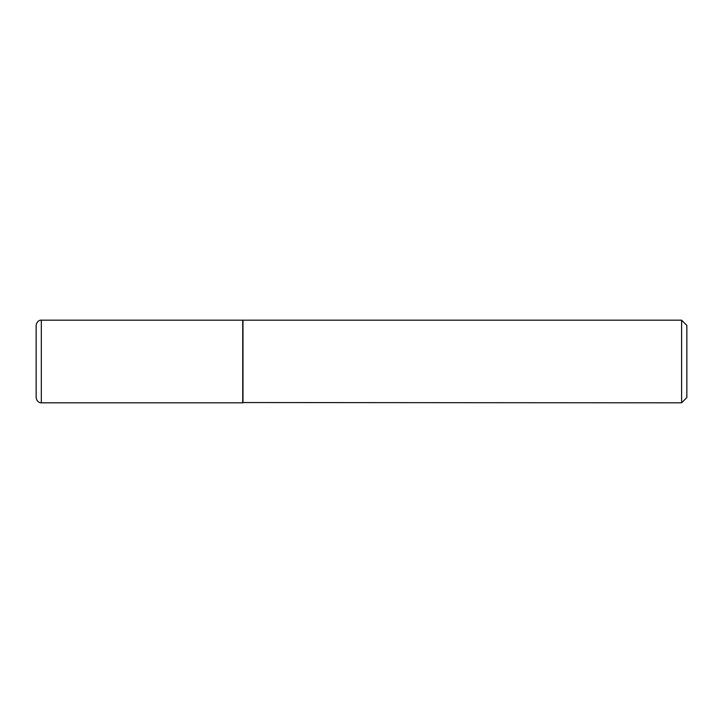 <?xml version="1.0" encoding="UTF-8"?>
<svg xmlns="http://www.w3.org/2000/svg" width="723" height="723" viewBox="0 0 723 723"><rect width="100%" height="100%" fill="white"/><g stroke="black" fill="none" stroke-linecap="round" stroke-linejoin="round"><path stroke-width="1.08" d="M41.319 402.819L41.319 320.181L242.72 320.181L242.72 402.819L41.319 402.819C41.645 403.009 37.099 403.154 36.15 397.65L36.15 361.5L36.15 397.65M41.319 320.181C41.645 319.991 37.099 319.846 36.15 325.35L36.15 361.5M242.72 402.557L681.599 402.819L681.599 320.181L242.982 320.181L242.982 402.819M681.599 320.181L686.85 325.431L686.85 397.569L681.599 402.819"/></g></svg>

